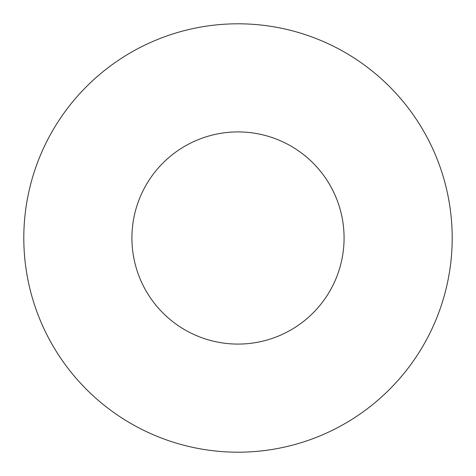 <?xml version="1.0" encoding="UTF-8"?>
<svg xmlns="http://www.w3.org/2000/svg" width="476" height="476" viewBox="0 0 476 476"><rect width="100%" height="100%" fill="white"/><g stroke="black" fill="none" stroke-linecap="round" stroke-linejoin="round"><path stroke-width="0.71" d="M23.8 238A214.2 214.2 0 0 1 238 23.8A214.2 214.2 0 0 1 452.2 238A214.2 214.2 0 0 1 238 452.2A214.2 214.2 0 0 1 23.8 238M438.741 163.274A214.2 214.2 0 0 0 163.274 37.259A214.2 214.2 0 0 0 37.259 312.726A214.2 214.2 0 0 0 312.726 438.741A214.2 214.2 0 0 0 438.741 163.274M40.139 320.05A214.2 214.2 0 0 1 155.95 40.139A214.2 214.2 0 0 1 435.861 155.95A214.2 214.2 0 0 1 320.05 435.861A214.2 214.2 0 0 1 40.139 320.05M335.991 197.367A106.083 106.083 0 0 1 278.633 335.991A106.083 106.083 0 0 1 140.009 278.633A106.083 106.083 0 0 1 197.367 140.009A106.083 106.083 0 0 1 344.083 238M131.917 238A106.083 106.083 0 0 0 140.009 278.633M162.988 313.012A106.083 106.083 0 0 0 238 344.083M313.012 162.988A106.083 106.083 0 0 0 238 131.917"/></g></svg>
